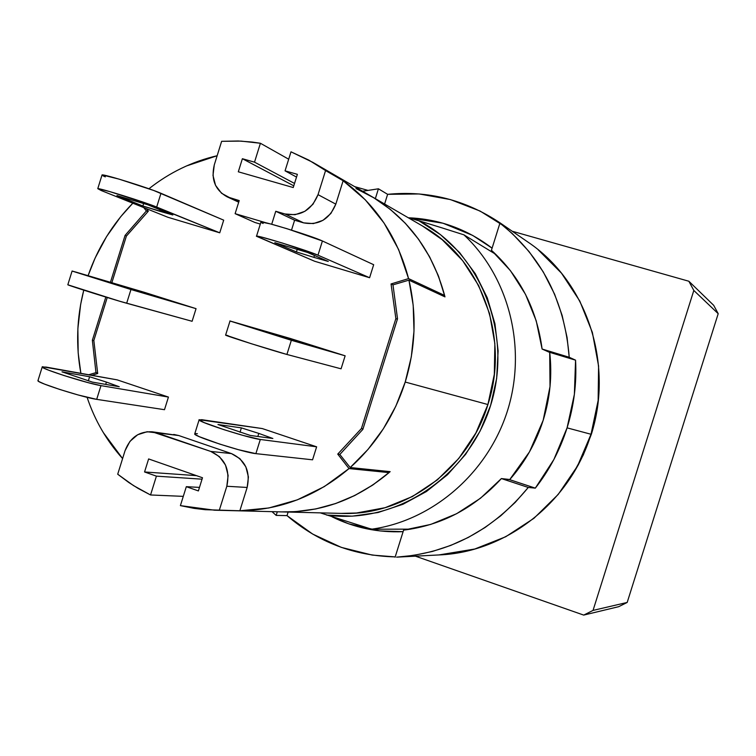 <?xml version="1.0" encoding="UTF-8"?>
<svg xmlns="http://www.w3.org/2000/svg" width="756" height="756" viewBox="0 0 756 756"><rect width="100%" height="100%" fill="white"/><g stroke="black" fill="none" stroke-linecap="round" stroke-linejoin="round"><path stroke-width="1.13" d="M572.472 474.673L578.482 464.524L591.4 434.133C596.9 416.537 599.508 398.563 599.225 380.221M356.01 188.565L373.71 197.722L390.153 209.251L405.074 223.001L418.191 238.745L429.285 256.265L438.149 275.26L444.613 295.445L408.561 278.605L398.592 249.489L384.01 222.973L365.318 199.839L343.139 180.741L335.815 204.139L330.882 213.475L323.01 220.308L313.428 223.596L303.61 222.859L294.613 220.223L303.61 222.859L284.974 213.967L303.61 222.859C318.692 225.59 329.427 219.353 335.815 204.139L318.03 194.651L325.571 170.572L343.139 180.741L335.815 204.139L318.03 194.651C311.463 210.31 300.444 216.745 284.974 213.967L275.76 211.274L294.613 220.223L275.76 211.274L271.697 224.267L275.76 211.274L284.974 213.967L295.048 214.713L304.885 211.311L312.965 204.262L318.03 194.651L325.571 170.572L343.139 180.741C375.77 204.489 397.571 237.11 408.561 278.605L391.05 283.954L393.054 284.842L391.05 283.954L408.561 278.605L444.613 295.445C432.612 251.427 408.174 218.38 371.309 196.305C408.618 218.673 433.169 252.202 444.972 296.881L408.939 280.145C416.868 314.024 415.62 347.987 405.216 382.045L487.913 404.536C510.215 336.798 480.712 258.42 423.001 226.299L371.451 196.38M88.093 275.685C97.685 247.996 112.597 223.833 132.829 203.203L120.639 216.792L106.596 236.543L95.133 258.004L88.093 275.685M713.692 305.329L718.2 313.683L693.819 290.455L688.858 281.241L713.692 305.329L718.2 313.683L627.187 602.447L618.729 606.671L583.708 615.091L593.035 610.413L627.187 602.447L618.729 606.671L583.708 615.091L415.431 556.17L583.708 615.091L593.035 610.413L693.819 290.455L718.2 313.683L627.187 602.447L593.035 610.413L693.819 290.455L688.858 281.241L512.19 231.232L688.858 281.241L713.692 305.329M95.965 372.632L92.355 340.276L93.838 340.606L92.355 340.276L105.831 297.061L92.355 340.276L95.965 372.632L97.562 372.925L95.965 372.632L88.783 374.749L95.965 372.632M356.17 188.631L374.003 197.902L390.568 209.582L405.556 223.511L418.72 239.472L429.805 257.22L438.612 276.46L444.972 296.881L408.939 280.145L392.978 284.861L397.524 318.796L362.871 429.361L339.822 454.479L350.198 467.539L390.153 471.649C358.013 499.036 321.99 512.455 282.092 511.906C321.47 512.464 357.115 499.366 389.038 472.613L349.017 468.578L337.734 454.11L339.935 454.384L337.734 454.11L349.017 468.578C316.414 496.144 280.022 510.205 239.86 510.772L205.235 509.695L194.094 508.372L180.4 505.622L186.316 486.675L199.48 487.403L186.316 486.675L198.384 490.927L186.316 486.675L180.4 505.622L214.534 510.205L282.092 511.906M125.061 235.418L146.399 210.943L147.949 211.557L146.399 210.943L143.725 207.569L146.399 210.943L125.061 235.418L126.507 235.938L125.061 235.418L110.442 282.29L125.061 235.418M367.624 190.304L354.649 186.628L367.624 190.304M281.827 511.897L295.965 511.614L316.15 508.873L335.985 503.42L355.159 495.312L373.313 484.672L390.153 471.649L350.198 467.539L368.002 449.433L383.32 428.85L395.813 406.237L405.216 382.045L411.321 356.794L413.995 331.024L413.192 305.301L408.939 280.145L392.978 284.861L397.524 318.796L362.871 429.361L339.822 454.479L350.198 467.539C375.978 444.433 394.311 415.932 405.216 382.045L487.913 404.536L475.902 432.961L458.797 458.438L437.327 479.909L412.417 496.531L385.106 507.692L356.511 513.003L341.136 513.39M83.755 290.153L80.637 304.488L77.868 328.69L78.18 352.967L80.873 373.332C75.77 345.568 76.734 317.841 83.765 290.153M418.9 220.771L408.183 217.7L418.9 220.771C480.75 252.419 513.418 333.746 490.616 405.396C468.342 477.206 395.256 524.806 326.658 515.072L352.334 516.15L378.038 512.53L402.995 504.261L426.393 491.542L447.505 474.74L465.62 454.337L480.145 430.977L490.616 405.396L496.664 378.406L498.109 350.869L494.934 323.691L487.242 297.713L475.326 273.757L459.591 252.551L440.578 234.719L418.9 220.771L441.428 227.698L418.9 220.771M422.651 226.101L442.203 239.718L462.615 260.603L478.633 285.541L489.548 313.579L494.859 343.574L494.32 374.324L487.913 404.536C468.314 469.665 404.781 515.989 341.835 513.409L282.375 511.906M320.317 512.87L371.555 529.2C432.432 520.789 487.847 473.237 507.531 410.602C527.215 347.958 509.034 276.913 463.891 234.823L441.428 227.698L463.891 234.823C509.034 276.913 527.215 347.958 507.531 410.602C487.847 473.237 432.432 520.789 371.555 529.2L410.64 529.153L371.555 529.2L320.317 512.87M572.538 474.57L583.292 454.999L591.4 434.133L598.213 401.805L599.225 380.098M495.879 254.403L463.891 234.823L495.879 254.403M159.714 211.255L142.865 206.01L143.659 203.458L142.865 206.01L172.84 214.978L147.732 204.763L172.84 214.978L159.714 211.255L160.159 209.818L159.714 211.255M135.107 290.134L91.57 276.97L135.107 290.134M106.416 382.082L105.698 384.398L106.416 382.082L119.24 386.732L92.412 382.111L61.992 371.839L89.614 376.753L106.416 382.082L89.614 376.753L88.329 380.873L89.614 376.753L61.992 371.839L92.412 382.111L119.24 386.732L106.416 382.082M313.882 257.352L296.428 251.928L297.269 249.215L296.428 251.928L274.806 242.685L307.588 252.476L328.274 261.453L313.882 257.352L314.477 255.462L313.882 257.352L328.274 261.453L307.588 252.476L274.806 242.685L296.428 251.928L313.882 257.352M258.798 433.405L257.834 436.467L258.798 433.405L272.869 438.489L250.34 435.465L217.955 424.522L241.381 427.877L258.798 433.405L241.381 427.877L240.011 432.271L241.381 427.877L217.955 424.522L250.34 435.465L272.869 438.489L258.798 433.405M288.442 338.65L302.693 343.205L281.156 336.978L248.554 326.658L288.442 338.65L248.554 326.658L281.156 336.978L302.693 343.205L288.442 338.65M297.373 174.334L293.243 187.545L238.31 171.801L242.392 158.722L254.507 162.162L260.414 143.262L241.088 141.107L221.64 141.315L214.279 164.912L212.994 175.392L215.545 185.343L221.555 193.262L230.145 197.94L239.208 200.586L235.116 213.674L266.405 222.907L235.116 213.674L254.98 222.5L235.116 213.674L239.208 200.586L226.942 196.74C215.091 189.954 210.877 179.342 214.279 164.912L221.64 141.315L238.32 140.994L252.164 142.052L260.414 143.262L288.688 159.204L260.414 143.262L254.507 162.162L294.528 183.434L254.507 162.162L242.392 158.722L293.782 185.815L242.392 158.722L238.31 171.801L293.243 187.545L297.373 174.334L285.05 170.837L297.373 174.334M325.571 170.572L308.798 160.092L290.994 151.824L285.05 170.837L296.513 177.065L285.05 170.837L290.994 151.824L312.871 162.379L325.571 170.572M196.437 475.637L144.557 471.971L148.63 458.939L202.495 477.754L198.384 490.927L202.495 477.754L148.63 458.939L144.557 471.971L196.437 475.637M281.818 511.897L295.445 511.642L315.45 509.015L335.144 503.713L354.186 495.794L372.254 485.38L389.038 472.613L388.111 471.432L389.038 472.613L349.017 468.578L324.296 486.609L297.288 499.858L268.852 507.975L239.86 510.772L247.155 487.459L248.422 476.989L245.87 466.868L239.898 458.656L231.44 453.591L178.766 435.541L156.766 432.867L178.766 435.541L231.44 453.591L210.735 451.417C224.976 458.07 230.334 469.684 226.819 486.259L247.155 487.459C250.576 471.347 245.331 460.064 231.44 453.591L210.735 451.417L152.107 431.799C139.132 431.241 130.108 437.535 125.052 450.699L117.709 474.22L133.51 485.598L150.538 494.972L183.292 496.361L150.538 494.972L156.416 476.148L202.05 479.181L156.416 476.148L144.557 471.971L156.416 476.148L150.538 494.972L138.254 488.489L128.86 482.545L117.709 474.22L125.052 450.699L129.938 441.391L137.668 434.738L147.089 431.733L156.766 432.867L210.735 451.417L219.401 456.615L225.515 465.063L228.123 475.477L226.819 486.259L219.306 510.253L226.819 486.259L247.155 487.459L239.86 510.772L214.534 510.205M97.694 373.53L93.838 340.455L107.239 297.495L93.838 340.455L97.694 373.53L91.863 375.307L97.694 373.53M126.375 236.118L148.327 211.198L146.305 208.609L148.327 211.198L126.375 236.118L111.85 282.706L126.375 236.118M238.783 201.937L230.145 197.94L238.783 201.937M294.613 220.223L291.523 230.107L294.613 220.223M444.613 295.445L442.95 295.946L444.613 295.445M391.05 283.954L395.87 318.607L397.401 319.193L395.87 318.607L361.406 428.558L337.734 454.11L361.406 428.558L395.87 318.607L391.05 283.954M363.031 428.832L361.406 428.558L363.031 428.832M291.344 340.285L345.142 355.811L341.069 368.815L286.911 354.46L291.344 340.285L230.013 321.016L290.455 338.518L229.89 320.95L291.344 340.285L286.911 354.46L341.069 368.815L345.142 355.811L291.344 340.285M225.619 335.069L225.59 335.163C226.526 336.042 276.819 351.871 286.911 354.46L251.162 343.668L225.619 335.069M260.31 439.472L316.632 446.815L312.559 459.809L255.878 453.638L260.31 439.472C249.745 438.433 199.527 422.415 199.083 419.958L201.776 419.693L262.285 428.567L199.026 419.712L203.95 422.519L224.239 429.767L242.96 435.39L260.31 439.472L255.878 453.638L312.559 459.809L316.632 446.815L260.31 439.472M194.802 433.66L194.67 434.076C195.029 436.798 245.227 452.844 255.878 453.638L238.48 449.707L219.76 444.103L199.499 436.76L195.039 434.445L194.802 433.66M322.415 240.984L373.672 264.713L369.599 277.726L317.974 255.178L322.415 240.984C312.965 236.344 262.559 220.752 260.962 221.981L270.412 223.918L287.1 228.737L322.415 240.984L317.974 255.178L369.599 277.726L314.638 261.255L256.539 236.137C258.051 235.173 308.448 250.794 317.974 255.178L282.612 243.111L261.888 237.167L256.378 236.222L314.638 261.255L369.599 277.726L373.672 264.713L322.415 240.984M100.973 385.626L168.437 397.07L164.487 409.695L96.692 399.357L100.973 385.626C88.65 383.783 43.035 369.41 42.175 367.104L46.022 367.066L117.142 379.852L42.279 366.717L43.253 367.841L48.885 370.279L64.09 375.562L88.206 382.668L100.973 385.626L96.692 399.357L164.487 409.695L168.437 397.07L100.973 385.626M38.036 380.381L37.904 380.826C38.688 383.349 84.303 397.732 96.692 399.357L78.17 394.982L59.752 389.453L44.576 384.114L38.972 381.6L38.027 380.381M67.813 284.785L119.174 301.086L192.1 321.291L196.05 308.656L144.453 292.345L196.05 308.656L130.958 289.52L196.05 308.656L192.1 321.291L126.668 303.25L130.958 289.52L75.647 272.009L144.453 292.345L72.103 271.007L67.823 284.785C69.117 285.702 114.77 300.037 126.668 303.25L130.958 289.52L72.094 271.054M173.748 434.435L178.766 435.541L152.58 431.856M260.31 224.078L254.98 222.5L260.31 224.078M148.932 188.764C169.467 172.548 192.204 161.529 217.142 155.727L186.411 165.98M103.251 432.479L122.595 458.571C106.672 440.824 94.831 420.402 87.091 397.316M228.047 335.645L226.167 335.173M290.455 338.518L345.142 355.811L290.455 338.518M197.401 433.698L195.417 433.566M262.285 428.567L316.632 446.815L262.285 428.567M261.359 222.595L263.107 223.474M117.142 379.852L168.437 397.07L117.142 379.852M97.77 188.65L101.058 190.455L97.779 188.65L109.44 191.495L149.367 204.3L219.741 232.81L167.879 217.265L101.058 190.455L167.879 217.265L219.741 232.81L223.691 220.157L219.741 232.81L156.681 207.049L160.971 193.3C149.631 188.253 103.931 173.984 102.06 174.91L97.779 188.65C99.575 187.96 145.275 202.23 156.681 207.049L160.971 193.3L223.691 220.157L153.676 190.465L119.004 179.106L102.051 174.91M103.062 175.855L105.301 176.857M116.944 195.568L142.865 206.01L116.944 195.568L147.732 204.763L116.944 195.568M362.596 191.249L378.425 188.802L387.63 194.33C428.123 190.361 465.601 199.877 500.047 222.859L507.342 228.18L499.952 223.096C541.693 256.473 564.779 301.2 569.221 357.267L575.562 360.168C576.8 383.16 573.974 405.726 567.076 427.858L591.022 434.265C614.316 363.239 586.269 280.967 527.697 241.911L500.519 223.181M332.139 516.858L348.743 523.832L379.985 530.929L403.109 531.666C378.009 532.715 354.356 527.783 332.158 516.868M362.596 191.24L378.425 188.802L375.345 198.639L378.425 188.802L387.63 194.33L419.221 193.961L450.406 199.575L480.126 211.075L507.342 228.18L499.952 223.096L491.428 250.274L499.952 223.096L512.341 233.613L529.068 251.587L543.252 271.905L554.62 294.235L562.124 315.384L567.076 337.459L569.221 357.267L542.099 349.036L569.221 357.267L575.562 360.168L549.007 352.126L542.099 349.036L536.221 320.818L525.524 294.386L510.404 270.62L491.428 250.274C519.92 276.224 536.817 309.138 542.099 349.036L549.697 352.315L550.018 386.571L543.177 420.298L529.493 451.842L509.657 479.682L501.389 478.567C474.286 508.145 441.684 525.335 403.591 530.136L395.095 557.219L403.591 530.136L430.712 524.428L456.633 513.702L480.466 498.261L501.389 478.567L528.283 487.45L515.223 502.4L500.737 515.809L485.031 527.537L468.285 537.45L450.699 545.435L432.498 551.426L413.891 555.367L396.588 557.153C449.14 553.505 493.035 530.268 528.283 487.45L501.389 478.567L508.996 479.427L535.314 488.14L528.283 487.45L535.314 488.14L553.883 459.506L567.076 427.858L574.38 394.339L575.562 360.168L549.697 352.315C552.277 375.326 550.103 397.987 543.177 420.298C536.089 442.553 524.919 462.351 509.657 479.682L535.314 488.14C549.47 470.052 560.054 449.962 567.076 427.858L591.022 434.265L577.518 466.027L558.202 494.433L533.916 518.323L505.707 536.751L474.777 549.017L438.896 554.942M408.467 217.785C439.245 219.032 467.123 229.153 492.09 248.166L472.689 235.418L442.997 223.218L408.467 217.785M387.63 194.33L384.596 204.007L387.63 194.33M276.167 515.394L272.018 511.651L276.167 515.394L277.291 511.784L276.167 515.394L287.006 515.611L312.653 534.057L341.353 547.391L372.207 555.074L395.19 556.898C353.94 555.868 317.879 542.109 287.006 515.611L276.167 515.394M288.121 512.058L287.006 515.611L288.121 512.058M396.588 557.153L439.208 554.923C506.123 552.305 570.383 502.277 591.022 434.265L598.147 400.463L598.591 366.055L592.373 332.46L579.805 301.077L561.472 273.152L538.178 249.782M225.59 335.163L230.013 321.016M194.67 434.076L199.083 419.958M256.539 236.137L260.962 221.981M42.175 367.104L37.904 380.826M238.707 202.183L227.32 196.91M371.309 196.305L312.871 162.379"/></g></svg>
